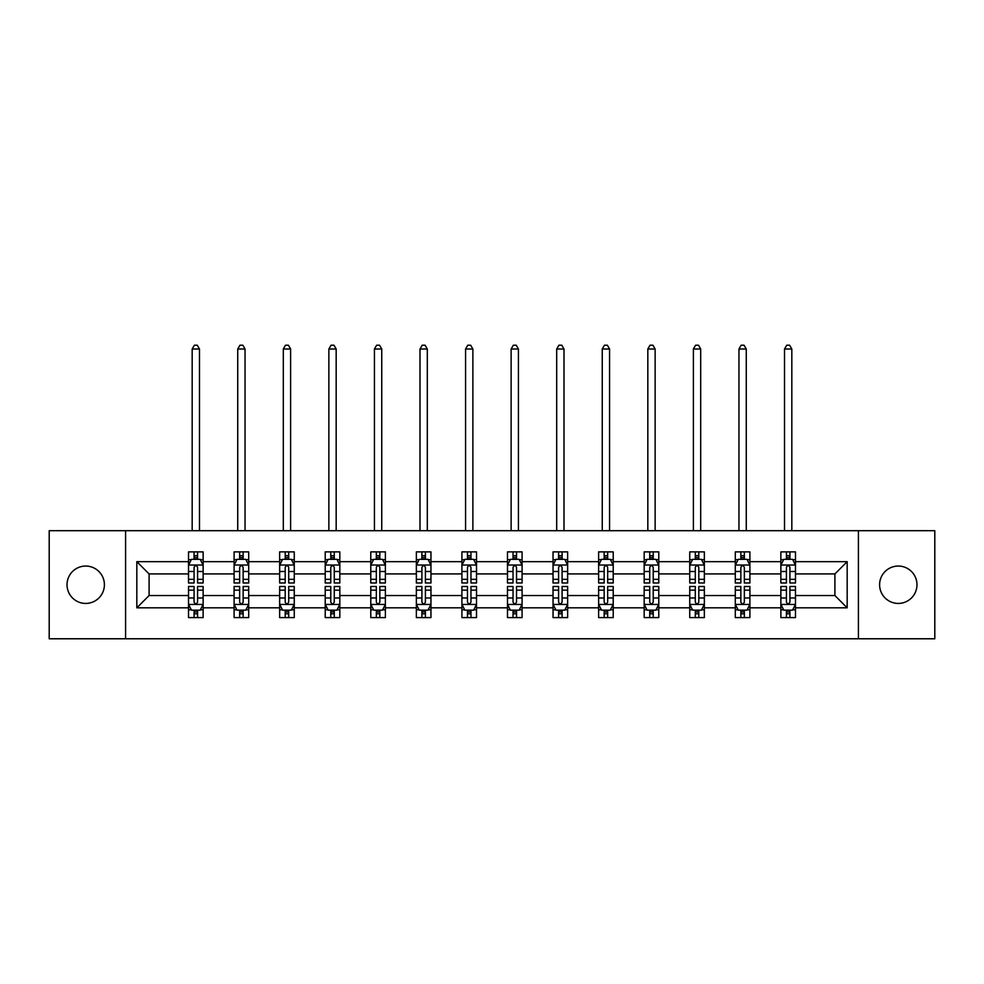 <?xml version="1.0" encoding="UTF-8"?>
<svg xmlns="http://www.w3.org/2000/svg" width="984" height="984" viewBox="0 0 984 984"><rect width="100%" height="100%" fill="white"/><g stroke="black" fill="none" stroke-linecap="round" stroke-linejoin="round"><path stroke-width="1.48" d="M898.294 566.046A18.696 18.696 0 0 0 879.598 584.742A18.696 18.696 0 0 0 898.294 603.426A18.696 18.696 0 0 0 916.977 584.742A18.696 18.696 0 0 0 898.294 566.046M85.706 566.046A18.696 18.696 0 0 0 67.023 584.742A18.696 18.696 0 0 0 85.706 603.426A18.696 18.696 0 0 0 104.402 584.742A18.696 18.696 0 0 0 85.706 566.046M858.417 530.696L49.2 530.696L49.2 638.776L934.8 638.776L934.8 530.696L858.417 530.696L858.417 638.776M795.478 607.817L795.478 595.541L834.912 595.541L847.175 607.817L795.478 607.817L795.478 617.595L789.931 617.595L789.931 610.154M125.583 638.776L125.583 530.696M780.865 607.817L749.906 607.817L749.906 595.541L780.865 595.541L780.865 617.595L795.478 617.595L795.478 609.797L792.735 609.797M749.906 607.817L749.906 617.595L744.359 617.595L744.359 610.154M735.306 607.817L704.347 607.817L704.347 595.541L735.306 595.541L735.306 617.595L749.906 617.595L749.906 609.797L747.163 609.797M704.347 607.817L704.347 617.595L698.8 617.595L698.8 610.154M689.747 607.817L658.776 607.817L658.776 595.541L689.747 595.541L689.747 617.595L704.347 617.595L704.347 609.797L701.604 609.797M658.776 607.817L658.776 617.595L653.228 617.595L653.228 610.154M644.176 607.817L613.216 607.817L613.216 595.541L644.176 595.541L644.176 617.595L658.776 617.595L658.776 609.797L656.033 609.797M613.216 607.817L613.216 617.595L607.669 617.595L607.669 610.154M598.616 607.817L567.645 607.817L567.645 595.541L598.616 595.541L598.616 617.595L613.216 617.595L613.216 609.797L610.474 609.797M567.645 607.817L567.645 617.595L562.098 617.595L562.098 610.154M553.045 607.817L522.086 607.817L522.086 595.541L553.045 595.541L553.045 617.595L567.645 617.595L567.645 609.797L564.902 609.797M522.086 607.817L522.086 617.595L516.538 617.595L516.538 610.154M507.486 607.817L476.514 607.817L476.514 595.541L507.486 595.541L507.486 617.595L522.086 617.595L522.086 609.797L519.343 609.797M476.514 607.817L476.514 617.595L470.967 617.595L470.967 610.154M461.914 607.817L430.955 607.817L430.955 595.541L461.914 595.541L461.914 617.595L476.514 617.595L476.514 609.797L473.771 609.797M430.955 607.817L430.955 617.595L425.408 617.595L425.408 610.154M416.355 607.817L385.384 607.817L385.384 595.541L416.355 595.541L416.355 617.595L430.955 617.595L430.955 609.797L428.212 609.797M385.384 607.817L385.384 617.595L379.836 617.595L379.836 610.154M370.784 607.817L339.824 607.817L339.824 595.541L370.784 595.541L370.784 617.595L385.384 617.595L385.384 609.797L382.641 609.797M339.824 607.817L339.824 617.595L334.277 617.595L334.277 610.154M325.224 607.817L294.253 607.817L294.253 595.541L325.224 595.541L325.224 617.595L339.824 617.595L339.824 609.797L337.082 609.797M294.253 607.817L294.253 617.595L288.706 617.595L288.706 610.154M279.653 607.817L248.694 607.817L248.694 595.541L279.653 595.541L279.653 617.595L294.253 617.595L294.253 609.797L291.51 609.797M248.694 607.817L248.694 617.595L243.146 617.595L243.146 610.154M234.094 607.817L203.135 607.817L203.135 595.541L234.094 595.541L234.094 617.595L248.694 617.595L248.694 609.797L245.951 609.797M203.135 607.817L203.135 617.595L197.575 617.595L197.575 610.154M188.522 607.817L136.825 607.817L136.825 561.667L188.522 561.667L188.522 573.93L149.088 573.93L149.088 595.541L188.522 595.541L188.522 617.595L203.135 617.595L203.135 609.797L200.379 609.797M191.265 559.675L188.522 559.675L188.522 551.876L188.522 561.667M194.069 559.33L194.069 551.876L188.522 551.876L203.135 551.876L203.135 561.667L234.094 561.667L234.094 551.876L248.694 551.876L248.694 561.667L279.653 561.667L279.653 551.876L294.253 551.876L294.253 561.667L325.224 561.667L325.224 551.876L339.824 551.876L339.824 561.667L370.784 561.667L370.784 551.876L385.384 551.876L385.384 561.667L416.355 561.667L416.355 551.876L430.955 551.876L430.955 561.667L461.914 561.667L461.914 551.876L476.514 551.876L476.514 561.667L507.486 561.667L507.486 551.876L522.086 551.876L522.086 561.667L553.045 561.667L553.045 551.876L567.645 551.876L567.645 561.667L598.616 561.667L598.616 551.876L613.216 551.876L613.216 561.667L644.176 561.667L644.176 551.876L658.776 551.876L658.776 561.667L689.747 561.667L689.747 551.876L704.347 551.876L704.347 561.667L735.306 561.667L735.306 551.876L749.906 551.876L749.906 561.667L780.865 561.667L780.865 551.876L795.478 551.876L795.478 561.667L847.175 561.667L847.175 607.817M780.865 561.667L780.865 573.93L749.906 573.93L749.906 561.667M735.306 561.667L735.306 573.93L704.347 573.93L704.347 561.667M689.747 561.667L689.747 573.93L658.776 573.93L658.776 561.667M644.176 561.667L644.176 573.93L613.216 573.93L613.216 561.667M598.616 561.667L598.616 573.93L567.645 573.93L567.645 561.667M553.045 561.667L553.045 573.93L522.086 573.93L522.086 561.667M507.486 561.667L507.486 573.93L476.514 573.93L476.514 561.667M461.914 561.667L461.914 573.93L430.955 573.93L430.955 561.667M416.355 561.667L416.355 573.93L385.384 573.93L385.384 561.667M370.784 561.667L370.784 573.93L339.824 573.93L339.824 561.667M325.224 561.667L325.224 573.93L294.253 573.93L294.253 561.667M279.653 561.667L279.653 573.93L248.694 573.93L248.694 561.667M234.094 561.667L234.094 573.93L203.135 573.93L203.135 561.667M136.825 561.667L149.088 573.93M834.912 595.541L834.912 573.93L795.478 573.93L795.478 561.667M786.425 559.183L789.931 559.183M740.854 559.183L744.359 559.183M695.294 559.183L698.8 559.183M649.723 559.183L653.228 559.183M604.164 559.183L607.669 559.183M558.592 559.183L562.098 559.183M513.033 559.183L516.538 559.183M467.462 559.183L470.967 559.183M421.902 559.183L425.408 559.183M376.331 559.183L379.836 559.183M330.772 559.183L334.277 559.183M285.2 559.183L288.706 559.183M239.641 559.183L243.146 559.183M194.069 559.183L197.575 559.183M194.069 610.289L197.575 610.289M239.641 610.289L243.146 610.289M285.2 610.289L288.706 610.289M330.772 610.289L334.277 610.289M376.331 610.289L379.836 610.289M421.902 610.289L425.408 610.289M467.462 610.289L470.967 610.289M513.033 610.289L516.538 610.289M558.592 610.289L562.098 610.289M604.164 610.289L607.669 610.289M649.723 610.289L653.228 610.289M695.294 610.289L698.8 610.289M740.854 610.289L744.359 610.289M786.425 610.289L789.931 610.289M149.088 595.541L136.825 607.817M847.175 561.667L834.912 573.93M197.575 555.677L194.069 555.677M188.522 579.318L188.522 582.983L194.069 582.983L194.069 579.318L188.522 579.318L188.522 573.93M203.135 573.93L203.135 582.983L197.575 582.983L197.575 567.362C196.406 565.111 195.238 565.111 194.069 567.362L194.069 579.318M200.379 559.675L203.135 559.675L203.135 551.876L197.575 551.876L197.575 559.33M203.135 565.173L200.207 559.33L191.45 559.33L188.522 565.173M199.481 530.696L199.481 349.025L192.175 349.025L192.175 530.696M192.175 349.025L194.365 345.224L197.292 345.224L199.481 349.025M194.069 613.795L197.575 613.795M203.135 590.154L203.135 586.489L197.575 586.489L197.575 590.154L203.135 590.154L203.135 595.541M188.522 595.541L188.522 586.489L194.069 586.489L194.069 602.122C195.238 604.361 196.406 604.361 197.575 602.122L197.575 590.154M191.265 609.797L188.522 609.797L188.522 617.595L194.069 617.595L194.069 610.154M188.522 604.311L191.45 610.154L200.207 610.154L203.135 604.311M243.146 555.677L239.641 555.677M236.837 559.675L234.094 559.675L234.094 551.876L239.641 551.876L239.641 559.33M234.094 579.318L234.094 582.983L239.641 582.983L239.641 579.318L234.094 579.318L234.094 573.93M248.694 573.93L248.694 582.983L243.146 582.983L243.146 567.362C241.978 565.111 240.809 565.111 239.641 567.362L239.641 579.318M245.951 559.675L248.694 559.675L248.694 551.876L243.146 551.876L243.146 559.33M248.694 565.173L245.779 559.33L237.009 559.33L234.094 565.173M245.041 530.696L245.041 349.025L237.734 349.025L237.734 530.696M237.734 349.025L239.936 345.224L242.851 345.224L245.041 349.025M288.706 555.677L285.2 555.677M282.396 559.675L279.653 559.675L279.653 551.876L285.2 551.876L285.2 559.33M279.653 579.318L279.653 582.983L285.2 582.983L285.2 579.318L279.653 579.318L279.653 573.93M294.253 573.93L294.253 582.983L288.706 582.983L288.706 567.362C287.537 565.111 286.369 565.111 285.2 567.362L285.2 579.318M291.51 559.675L294.253 559.675L294.253 551.876L288.706 551.876L288.706 559.33M294.253 565.173L291.338 559.33L282.58 559.33L279.653 565.173M290.612 530.696L290.612 349.025L283.306 349.025L283.306 530.696M283.306 349.025L285.495 345.224L288.423 345.224L290.612 349.025M239.641 613.795L243.146 613.795M248.694 590.154L248.694 586.489L243.146 586.489L243.146 590.154L248.694 590.154L248.694 595.541M234.094 595.541L234.094 586.489L239.641 586.489L239.641 602.122C240.809 604.361 241.978 604.361 243.146 602.122L243.146 590.154M236.837 609.797L234.094 609.797L234.094 617.595L239.641 617.595L239.641 610.154M234.094 604.311L237.009 610.154L245.779 610.154L248.694 604.311M285.2 613.795L288.706 613.795M294.253 590.154L294.253 586.489L288.706 586.489L288.706 590.154L294.253 590.154L294.253 595.541M279.653 595.541L279.653 586.489L285.2 586.489L285.2 602.122C286.369 604.361 287.537 604.361 288.706 602.122L288.706 590.154M282.396 609.797L279.653 609.797L279.653 617.595L285.2 617.595L285.2 610.154M279.653 604.311L282.58 610.154L291.338 610.154L294.253 604.311M334.277 555.677L330.772 555.677M327.967 559.675L325.224 559.675L325.224 551.876L330.772 551.876L330.772 559.33M325.224 579.318L325.224 582.983L330.772 582.983L330.772 579.318L325.224 579.318L325.224 573.93M339.824 573.93L339.824 582.983L334.277 582.983L334.277 567.362C333.109 565.111 331.94 565.111 330.772 567.362L330.772 579.318M337.082 559.675L339.824 559.675L339.824 551.876L334.277 551.876L334.277 559.33M339.824 565.173L336.909 559.33L328.139 559.33L325.224 565.173M336.171 530.696L336.171 349.025L328.865 349.025L328.865 530.696M328.865 349.025L331.067 345.224L333.982 345.224L336.171 349.025M330.772 613.795L334.277 613.795M339.824 590.154L339.824 586.489L334.277 586.489L334.277 590.154L339.824 590.154L339.824 595.541M325.224 595.541L325.224 586.489L330.772 586.489L330.772 602.122C331.94 604.361 333.109 604.361 334.277 602.122L334.277 590.154M327.967 609.797L325.224 609.797L325.224 617.595L330.772 617.595L330.772 610.154M325.224 604.311L328.139 610.154L336.909 610.154L339.824 604.311M379.836 555.677L376.331 555.677M373.526 559.675L370.784 559.675L370.784 551.876L376.331 551.876L376.331 559.33M370.784 579.318L370.784 582.983L376.331 582.983L376.331 579.318L370.784 579.318L370.784 573.93M385.384 573.93L385.384 582.983L379.836 582.983L379.836 567.362C378.668 565.111 377.499 565.111 376.331 567.362L376.331 579.318M382.641 559.675L385.384 559.675L385.384 551.876L379.836 551.876L379.836 559.33M385.384 565.173L382.469 559.33L373.711 559.33L370.784 565.173M381.743 530.696L381.743 349.025L374.437 349.025L374.437 530.696M374.437 349.025L376.626 345.224L379.553 345.224L381.743 349.025M376.331 613.795L379.836 613.795M385.384 590.154L385.384 586.489L379.836 586.489L379.836 590.154L385.384 590.154L385.384 595.541M370.784 595.541L370.784 586.489L376.331 586.489L376.331 602.122C377.499 604.361 378.668 604.361 379.836 602.122L379.836 590.154M373.526 609.797L370.784 609.797L370.784 617.595L376.331 617.595L376.331 610.154M370.784 604.311L373.711 610.154L382.469 610.154L385.384 604.311M425.408 555.677L421.902 555.677M419.098 559.675L416.355 559.675L416.355 551.876L421.902 551.876L421.902 559.33M416.355 579.318L416.355 582.983L421.902 582.983L421.902 579.318L416.355 579.318L416.355 573.93M430.955 573.93L430.955 582.983L425.408 582.983L425.408 567.362C424.239 565.111 423.071 565.111 421.902 567.362L421.902 579.318M428.212 559.675L430.955 559.675L430.955 551.876L425.408 551.876L425.408 559.33M430.955 565.173L428.028 559.33L419.27 559.33L416.355 565.173M427.302 530.696L427.302 349.025L419.996 349.025L419.996 530.696M419.996 349.025L422.197 345.224L425.113 345.224L427.302 349.025M421.902 613.795L425.408 613.795M430.955 590.154L430.955 586.489L425.408 586.489L425.408 590.154L430.955 590.154L430.955 595.541M416.355 595.541L416.355 586.489L421.902 586.489L421.902 602.122C423.071 604.361 424.239 604.361 425.408 602.122L425.408 590.154M419.098 609.797L416.355 609.797L416.355 617.595L421.902 617.595L421.902 610.154M416.355 604.311L419.27 610.154L428.028 610.154L430.955 604.311M470.967 555.677L467.462 555.677M464.657 559.675L461.914 559.675L461.914 551.876L467.462 551.876L467.462 559.33M461.914 579.318L461.914 582.983L467.462 582.983L467.462 579.318L461.914 579.318L461.914 573.93M476.514 573.93L476.514 582.983L470.967 582.983L470.967 567.362C469.798 565.111 468.63 565.111 467.462 567.362L467.462 579.318M473.771 559.675L476.514 559.675L476.514 551.876L470.967 551.876L470.967 559.33M476.514 565.173L473.599 559.33L464.842 559.33L461.914 565.173M472.873 530.696L472.873 349.025L465.567 349.025L465.567 530.696M465.567 349.025L467.757 345.224L470.672 345.224L472.873 349.025M467.462 613.795L470.967 613.795M476.514 590.154L476.514 586.489L470.967 586.489L470.967 590.154L476.514 590.154L476.514 595.541M461.914 595.541L461.914 586.489L467.462 586.489L467.462 602.122C468.63 604.361 469.798 604.361 470.967 602.122L470.967 590.154M464.657 609.797L461.914 609.797L461.914 617.595L467.462 617.595L467.462 610.154M461.914 604.311L464.842 610.154L473.599 610.154L476.514 604.311M516.538 555.677L513.033 555.677M510.229 559.675L507.486 559.675L507.486 551.876L513.033 551.876L513.033 559.33M507.486 579.318L507.486 582.983L513.033 582.983L513.033 579.318L507.486 579.318L507.486 573.93M522.086 573.93L522.086 582.983L516.538 582.983L516.538 567.362C515.37 565.111 514.202 565.111 513.033 567.362L513.033 579.318M519.343 559.675L522.086 559.675L522.086 551.876L516.538 551.876L516.538 559.33M522.086 565.173L519.158 559.33L510.401 559.33L507.486 565.173M518.433 530.696L518.433 349.025L511.127 349.025L511.127 530.696M511.127 349.025L513.328 345.224L516.243 345.224L518.433 349.025M513.033 613.795L516.538 613.795M522.086 590.154L522.086 586.489L516.538 586.489L516.538 590.154L522.086 590.154L522.086 595.541M507.486 595.541L507.486 586.489L513.033 586.489L513.033 602.122C514.202 604.361 515.37 604.361 516.538 602.122L516.538 590.154M510.229 609.797L507.486 609.797L507.486 617.595L513.033 617.595L513.033 610.154M507.486 604.311L510.401 610.154L519.158 610.154L522.086 604.311M562.098 555.677L558.592 555.677M555.788 559.675L553.045 559.675L553.045 551.876L558.592 551.876L558.592 559.33M553.045 579.318L553.045 582.983L558.592 582.983L558.592 579.318L553.045 579.318L553.045 573.93M567.645 573.93L567.645 582.983L562.098 582.983L562.098 567.362C560.929 565.111 559.761 565.111 558.592 567.362L558.592 579.318M564.902 559.675L567.645 559.675L567.645 551.876L562.098 551.876L562.098 559.33M567.645 565.173L564.73 559.33L555.972 559.33L553.045 565.173M564.004 530.696L564.004 349.025L556.698 349.025L556.698 530.696M556.698 349.025L558.887 345.224L561.803 345.224L564.004 349.025M558.592 613.795L562.098 613.795M567.645 590.154L567.645 586.489L562.098 586.489L562.098 590.154L567.645 590.154L567.645 595.541M553.045 595.541L553.045 586.489L558.592 586.489L558.592 602.122C559.761 604.361 560.929 604.361 562.098 602.122L562.098 590.154M555.788 609.797L553.045 609.797L553.045 617.595L558.592 617.595L558.592 610.154M553.045 604.311L555.972 610.154L564.73 610.154L567.645 604.311M607.669 555.677L604.164 555.677M601.359 559.675L598.616 559.675L598.616 551.876L604.164 551.876L604.164 559.33M598.616 579.318L598.616 582.983L604.164 582.983L604.164 579.318L598.616 579.318L598.616 573.93M613.216 573.93L613.216 582.983L607.669 582.983L607.669 567.362C606.501 565.111 605.332 565.111 604.164 567.362L604.164 579.318M610.474 559.675L613.216 559.675L613.216 551.876L607.669 551.876L607.669 559.33M613.216 565.173L610.289 559.33L601.532 559.33L598.616 565.173M609.563 530.696L609.563 349.025L602.257 349.025L602.257 530.696M602.257 349.025L604.447 345.224L607.374 345.224L609.563 349.025M653.228 555.677L649.723 555.677M646.918 559.675L644.176 559.675L644.176 551.876L649.723 551.876L649.723 559.33M644.176 579.318L644.176 582.983L649.723 582.983L649.723 579.318L644.176 579.318L644.176 573.93M658.776 573.93L658.776 582.983L653.228 582.983L653.228 567.362C652.06 565.111 650.891 565.111 649.723 567.362L649.723 579.318M656.033 559.675L658.776 559.675L658.776 551.876L653.228 551.876L653.228 559.33M658.776 565.173L655.861 559.33L647.091 559.33L644.176 565.173M655.135 530.696L655.135 349.025L647.829 349.025L647.829 530.696M647.829 349.025L650.018 345.224L652.933 345.224L655.135 349.025M698.8 555.677L695.294 555.677M692.49 559.675L689.747 559.675L689.747 551.876L695.294 551.876L695.294 559.33M689.747 579.318L689.747 582.983L695.294 582.983L695.294 579.318L689.747 579.318L689.747 573.93M704.347 573.93L704.347 582.983L698.8 582.983L698.8 567.362C697.631 565.111 696.463 565.111 695.294 567.362L695.294 579.318M701.604 559.675L704.347 559.675L704.347 551.876L698.8 551.876L698.8 559.33M704.347 565.173L701.42 559.33L692.662 559.33L689.747 565.173M700.694 530.696L700.694 349.025L693.388 349.025L693.388 530.696M693.388 349.025L695.577 345.224L698.505 345.224L700.694 349.025M604.164 613.795L607.669 613.795M613.216 590.154L613.216 586.489L607.669 586.489L607.669 590.154L613.216 590.154L613.216 595.541M598.616 595.541L598.616 586.489L604.164 586.489L604.164 602.122C605.332 604.361 606.501 604.361 607.669 602.122L607.669 590.154M601.359 609.797L598.616 609.797L598.616 617.595L604.164 617.595L604.164 610.154M598.616 604.311L601.532 610.154L610.289 610.154L613.216 604.311M649.723 613.795L653.228 613.795M658.776 590.154L658.776 586.489L653.228 586.489L653.228 590.154L658.776 590.154L658.776 595.541M644.176 595.541L644.176 586.489L649.723 586.489L649.723 602.122C650.891 604.361 652.06 604.361 653.228 602.122L653.228 590.154M646.918 609.797L644.176 609.797L644.176 617.595L649.723 617.595L649.723 610.154M644.176 604.311L647.091 610.154L655.861 610.154L658.776 604.311M695.294 613.795L698.8 613.795M704.347 590.154L704.347 586.489L698.8 586.489L698.8 590.154L704.347 590.154L704.347 595.541M689.747 595.541L689.747 586.489L695.294 586.489L695.294 602.122C696.463 604.361 697.631 604.361 698.8 602.122L698.8 590.154M692.49 609.797L689.747 609.797L689.747 617.595L695.294 617.595L695.294 610.154M689.747 604.311L692.662 610.154L701.42 610.154L704.347 604.311M744.359 555.677L740.854 555.677M738.049 559.675L735.306 559.675L735.306 551.876L740.854 551.876L740.854 559.33M735.306 579.318L735.306 582.983L740.854 582.983L740.854 579.318L735.306 579.318L735.306 573.93M749.906 573.93L749.906 582.983L744.359 582.983L744.359 567.362C743.191 565.111 742.022 565.111 740.854 567.362L740.854 579.318M747.163 559.675L749.906 559.675L749.906 551.876L744.359 551.876L744.359 559.33M749.906 565.173L746.991 559.33L738.221 559.33L735.306 565.173M746.266 530.696L746.266 349.025L738.959 349.025L738.959 530.696M738.959 349.025L741.149 345.224L744.064 345.224L746.266 349.025M740.854 613.795L744.359 613.795M749.906 590.154L749.906 586.489L744.359 586.489L744.359 590.154L749.906 590.154L749.906 595.541M735.306 595.541L735.306 586.489L740.854 586.489L740.854 602.122C742.022 604.361 743.191 604.361 744.359 602.122L744.359 590.154M738.049 609.797L735.306 609.797L735.306 617.595L740.854 617.595L740.854 610.154M735.306 604.311L738.221 610.154L746.991 610.154L749.906 604.311M789.931 555.677L786.425 555.677M783.621 559.675L780.865 559.675L780.865 551.876L786.425 551.876L786.425 559.33M780.865 579.318L780.865 582.983L786.425 582.983L786.425 579.318L780.865 579.318L780.865 573.93M795.478 573.93L795.478 582.983L789.931 582.983L789.931 567.362C788.762 565.111 787.594 565.111 786.425 567.362L786.425 579.318M792.735 559.675L795.478 559.675L795.478 551.876L789.931 551.876L789.931 559.33M795.478 565.173L792.551 559.33L783.793 559.33L780.865 565.173M791.825 530.696L791.825 349.025L784.519 349.025L784.519 530.696M784.519 349.025L786.708 345.224L789.635 345.224L791.825 349.025M786.425 613.795L789.931 613.795M795.478 590.154L795.478 586.489L789.931 586.489L789.931 590.154L795.478 590.154L795.478 595.541M780.865 595.541L780.865 586.489L786.425 586.489L786.425 602.122C787.594 604.361 788.762 604.361 789.931 602.122L789.931 590.154M783.621 609.797L780.865 609.797L780.865 617.595L786.425 617.595L786.425 610.154M780.865 604.311L783.793 610.154L792.551 610.154L795.478 604.311M203.061 565.025L188.596 565.025M203.135 579.318L197.575 579.318M194.069 571.495L188.522 571.495M203.135 571.495L197.575 571.495M197.575 557.534L194.069 557.534M188.596 604.447L203.061 604.447M188.522 590.154L194.069 590.154M197.575 597.977L203.135 597.977M188.522 597.977L194.069 597.977M194.069 611.937L197.575 611.937M248.62 565.025L234.167 565.025M248.694 579.318L243.146 579.318M239.641 571.495L234.094 571.495M248.694 571.495L243.146 571.495M243.146 557.534L239.641 557.534M294.191 565.025L279.727 565.025M294.253 579.318L288.706 579.318M285.2 571.495L279.653 571.495M294.253 571.495L288.706 571.495M288.706 557.534L285.2 557.534M234.167 604.447L248.62 604.447M234.094 590.154L239.641 590.154M243.146 597.977L248.694 597.977M234.094 597.977L239.641 597.977M239.641 611.937L243.146 611.937M279.727 604.447L294.191 604.447M279.653 590.154L285.2 590.154M288.706 597.977L294.253 597.977M279.653 597.977L285.2 597.977M285.2 611.937L288.706 611.937M339.751 565.025L325.298 565.025M339.824 579.318L334.277 579.318M330.772 571.495L325.224 571.495M339.824 571.495L334.277 571.495M334.277 557.534L330.772 557.534M325.298 604.447L339.751 604.447M325.224 590.154L330.772 590.154M334.277 597.977L339.824 597.977M325.224 597.977L330.772 597.977M330.772 611.937L334.277 611.937M385.322 565.025L370.857 565.025M385.384 579.318L379.836 579.318M376.331 571.495L370.784 571.495M385.384 571.495L379.836 571.495M379.836 557.534L376.331 557.534M370.857 604.447L385.322 604.447M370.784 590.154L376.331 590.154M379.836 597.977L385.384 597.977M370.784 597.977L376.331 597.977M376.331 611.937L379.836 611.937M430.881 565.025L416.429 565.025M430.955 579.318L425.408 579.318M421.902 571.495L416.355 571.495M430.955 571.495L425.408 571.495M425.408 557.534L421.902 557.534M416.429 604.447L430.881 604.447M416.355 590.154L421.902 590.154M425.408 597.977L430.955 597.977M416.355 597.977L421.902 597.977M421.902 611.937L425.408 611.937M476.441 565.025L461.988 565.025M476.514 579.318L470.967 579.318M467.462 571.495L461.914 571.495M476.514 571.495L470.967 571.495M470.967 557.534L467.462 557.534M461.988 604.447L476.441 604.447M461.914 590.154L467.462 590.154M470.967 597.977L476.514 597.977M461.914 597.977L467.462 597.977M467.462 611.937L470.967 611.937M522.012 565.025L507.559 565.025M522.086 579.318L516.538 579.318M513.033 571.495L507.486 571.495M522.086 571.495L516.538 571.495M516.538 557.534L513.033 557.534M507.559 604.447L522.012 604.447M507.486 590.154L513.033 590.154M516.538 597.977L522.086 597.977M507.486 597.977L513.033 597.977M513.033 611.937L516.538 611.937M567.571 565.025L553.119 565.025M567.645 579.318L562.098 579.318M558.592 571.495L553.045 571.495M567.645 571.495L562.098 571.495M562.098 557.534L558.592 557.534M553.119 604.447L567.571 604.447M553.045 590.154L558.592 590.154M562.098 597.977L567.645 597.977M553.045 597.977L558.592 597.977M558.592 611.937L562.098 611.937M613.143 565.025L598.678 565.025M613.216 579.318L607.669 579.318M604.164 571.495L598.616 571.495M613.216 571.495L607.669 571.495M607.669 557.534L604.164 557.534M658.702 565.025L644.249 565.025M658.776 579.318L653.228 579.318M649.723 571.495L644.176 571.495M658.776 571.495L653.228 571.495M653.228 557.534L649.723 557.534M704.273 565.025L689.809 565.025M704.347 579.318L698.8 579.318M695.294 571.495L689.747 571.495M704.347 571.495L698.8 571.495M698.8 557.534L695.294 557.534M598.678 604.447L613.143 604.447M598.616 590.154L604.164 590.154M607.669 597.977L613.216 597.977M598.616 597.977L604.164 597.977M604.164 611.937L607.669 611.937M644.249 604.447L658.702 604.447M644.176 590.154L649.723 590.154M653.228 597.977L658.776 597.977M644.176 597.977L649.723 597.977M649.723 611.937L653.228 611.937M689.809 604.447L704.273 604.447M689.747 590.154L695.294 590.154M698.8 597.977L704.347 597.977M689.747 597.977L695.294 597.977M695.294 611.937L698.8 611.937M749.833 565.025L735.38 565.025M749.906 579.318L744.359 579.318M740.854 571.495L735.306 571.495M749.906 571.495L744.359 571.495M744.359 557.534L740.854 557.534M735.38 604.447L749.833 604.447M735.306 590.154L740.854 590.154M744.359 597.977L749.906 597.977M735.306 597.977L740.854 597.977M740.854 611.937L744.359 611.937M795.404 565.025L780.939 565.025M795.478 579.318L789.931 579.318M786.425 571.495L780.865 571.495M795.478 571.495L789.931 571.495M789.931 557.534L786.425 557.534M780.939 604.447L795.404 604.447M780.865 590.154L786.425 590.154M789.931 597.977L795.478 597.977M780.865 597.977L786.425 597.977M786.425 611.937L789.931 611.937"/></g></svg>
